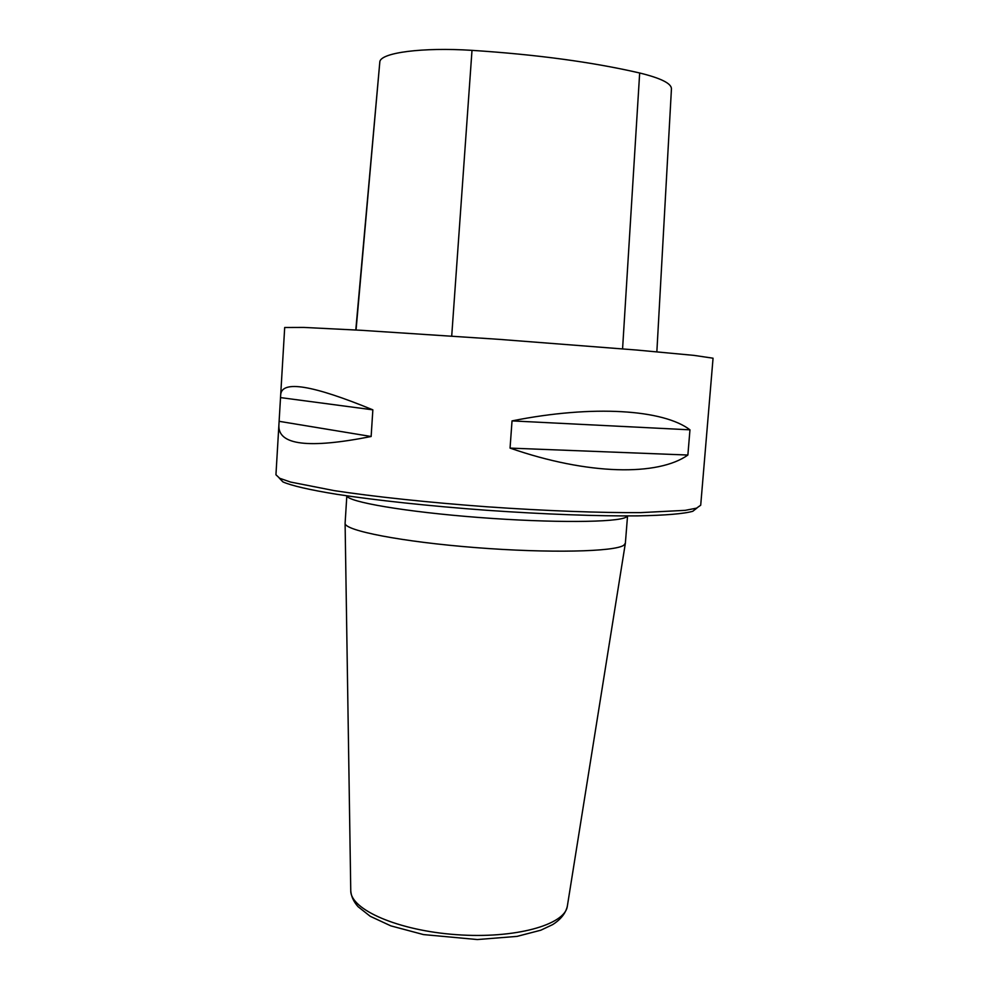 <?xml version="1.0" encoding="UTF-8"?>
<svg xmlns="http://www.w3.org/2000/svg" width="989" height="989" viewBox="0 0 989 989"><rect width="100%" height="100%" fill="white"/><g stroke="black" fill="none" stroke-linecap="round" stroke-linejoin="round"><path stroke-width="1.48" d="M278.873 425.394L275.943 474.769L279.652 478.256L290.593 482.063L334.233 490.631C373.483 496.614 428.954 502.536 487.12 506.801C545.31 510.88 601.052 512.92 640.761 512.611L685.179 510.349L696.54 508.148L700.707 505.218L713.057 358.203L694.13 355.397L636.842 350.044L499.124 339.351L361.294 330.301L303.821 327.421L284.696 327.495L280.703 394.586C282.013 380.048 312.722 385.129 372.853 409.842L371.135 436.508C308.828 448.858 278.082 445.149 278.873 425.394L280.703 394.586M510.052 448.104L512.03 420.894C593.412 404.612 663.718 409.656 689.963 429.832L687.874 455.039C658.179 476.179 588.096 475.252 510.052 448.104L687.874 455.039M656.857 351.8L671.444 88.849C671.494 83.472 660.912 78.193 639.673 72.988C592.634 62.122 536.743 54.568 472 50.352C422.39 47.163 381.63 52.627 379.863 61.479L355.793 329.98M696.985 507.987L692.807 511.276C684.128 513.748 665.548 515.368 637.769 515.875C598.704 516.258 543.975 514.292 486.872 510.287C429.782 506.108 375.338 500.249 336.73 494.29C309.297 489.839 291.137 485.574 282.903 481.903L279.232 478.046M512.03 420.894L689.963 429.832M280.963 397.652L372.853 409.842M279.541 421.388L371.135 436.508M346.83 495.823L345.099 523.354C344.568 530.561 401.485 541.799 475.252 547.572C548.969 553.407 615.541 551.8 623.948 545.124L625.369 543.196L627.545 515.949M639.673 72.988L622.576 348.845M472 50.352L451.713 336.05M379.863 61.479L356.052 329.992M627.459 515.949L626.185 517.099C617.89 522.538 552.183 523.119 478.787 517.47C405.354 511.882 347.695 501.893 346.916 495.835M350.761 890.248L350.761 890.866C350.576 909.608 398.122 930.6 456.448 934.667C514.762 938.957 564.818 924.962 567.303 906.381L567.402 905.776M345.099 523.354L350.761 890.866C351.231 896.442 353.666 901.721 358.043 906.666L370.232 916.296L390.828 925.865L423.477 934.58L477.328 939.55L517.037 936.385L540.822 930.204L552.604 924.641C560.602 919.609 565.51 913.527 567.303 906.381L625.332 543.443M692.807 511.276L696.54 508.148M282.903 481.903L279.652 478.256"/></g></svg>
